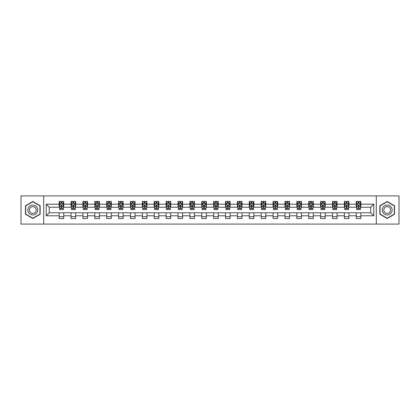 <?xml version="1.0" encoding="UTF-8"?>
<svg xmlns="http://www.w3.org/2000/svg" width="420" height="420" viewBox="0 0 420 420"><rect width="100%" height="100%" fill="white"/><g stroke="black" fill="none" stroke-linecap="round" stroke-linejoin="round"><path stroke-width="0.63" d="M376.299 224.091L399 224.091L399 195.909L376.299 195.909L376.299 224.091L43.701 224.091L43.701 195.909L21 195.909L21 224.091L43.701 224.091M376.299 195.909L43.701 195.909M360.832 204.209L360.832 201.432L356.265 201.432L356.265 204.209L348.952 204.209L348.952 201.432L344.379 201.432L344.379 204.209L337.066 204.209L337.066 201.432L332.498 201.432L332.498 204.209L325.185 204.209L325.185 201.432L320.612 201.432L320.612 204.209L313.299 204.209L313.299 201.432L308.726 201.432L308.726 204.209L301.413 204.209L301.413 201.432L296.846 201.432L296.846 204.209L289.532 204.209L289.532 201.432L284.959 201.432L284.959 204.209L277.646 204.209L277.646 201.432L273.079 201.432L273.079 204.209L265.766 204.209L265.766 201.432L261.193 201.432L261.193 204.209L253.88 204.209L253.88 201.432L249.307 201.432L249.307 204.209L241.994 204.209L241.994 201.432L237.426 201.432L237.426 204.209L230.113 204.209L230.113 201.432L225.54 201.432L225.54 204.209L218.227 204.209L218.227 201.432L213.654 201.432L213.654 204.209L206.346 204.209L206.346 201.432L201.773 201.432L201.773 204.209L194.46 204.209L194.46 201.432L189.887 201.432L189.887 204.209L182.574 204.209L182.574 201.432L178.007 201.432L178.007 204.209L170.693 204.209L170.693 201.432L166.121 201.432L166.121 204.209L158.807 204.209L158.807 201.432L154.234 201.432L154.234 204.209L146.921 204.209L146.921 201.432L142.354 201.432L142.354 204.209L135.041 204.209L135.041 201.432L130.468 201.432L130.468 204.209L123.155 204.209L123.155 201.432L118.587 201.432L118.587 204.209L111.274 204.209L111.274 201.432L106.701 201.432L106.701 204.209L99.388 204.209L99.388 201.432L94.815 201.432L94.815 204.209L87.502 204.209L87.502 201.432L82.934 201.432L82.934 204.209L75.621 204.209L75.621 201.432L71.048 201.432L71.048 204.209L63.735 204.209L63.735 201.432L59.168 201.432L59.168 204.209L46.216 204.209L46.216 215.791L49.261 212.741L59.168 212.741L59.168 218.568L63.735 218.568L63.735 212.741L71.048 212.741L71.048 218.568L75.621 218.568L75.621 212.741L82.934 212.741L82.934 218.568L87.502 218.568L87.502 212.741L94.815 212.741L94.815 218.568L99.388 218.568L99.388 212.741L106.701 212.741L106.701 218.568L111.274 218.568L111.274 212.741L118.587 212.741L118.587 218.568L123.155 218.568L123.155 212.741L130.468 212.741L130.468 218.568L135.041 218.568L135.041 212.741L142.354 212.741L142.354 218.568L146.921 218.568L146.921 212.741L154.234 212.741L154.234 218.568L158.807 218.568L158.807 212.741L166.121 212.741L166.121 218.568L170.693 218.568L170.693 212.741L178.007 212.741L178.007 218.568L182.574 218.568L182.574 212.741L189.887 212.741L189.887 218.568L194.46 218.568L194.46 212.741L201.773 212.741L201.773 218.568L206.346 218.568L206.346 212.741L213.654 212.741L213.654 218.568L218.227 218.568L218.227 212.741L225.54 212.741L225.54 218.568L230.113 218.568L230.113 212.741L237.426 212.741L237.426 218.568L241.994 218.568L241.994 212.741L249.307 212.741L249.307 218.568L253.88 218.568L253.88 212.741L261.193 212.741L261.193 218.568L265.766 218.568L265.766 212.741L273.079 212.741L273.079 218.568L277.646 218.568L277.646 212.741L284.959 212.741L284.959 218.568L289.532 218.568L289.532 212.741L296.846 212.741L296.846 218.568L301.413 218.568L301.413 212.741L308.726 212.741L308.726 218.568L313.299 218.568L313.299 212.741L320.612 212.741L320.612 218.568L325.185 218.568L325.185 212.741L332.498 212.741L332.498 218.568L337.066 218.568L337.066 212.741L344.379 212.741L344.379 218.568L348.952 218.568L348.952 212.741L356.265 212.741L356.265 218.568L360.832 218.568L360.832 212.741L370.739 212.741L370.739 207.26L360.832 207.26L360.832 204.209L373.784 204.209L373.784 215.791L360.832 215.791M356.265 215.791L348.952 215.791M344.379 215.791L337.066 215.791M332.498 215.791L325.185 215.791M320.612 215.791L313.299 215.791M308.726 215.791L301.413 215.791M296.846 215.791L289.532 215.791M284.959 215.791L277.646 215.791M273.079 215.791L265.766 215.791M261.193 215.791L253.88 215.791M249.307 215.791L241.994 215.791M237.426 215.791L230.113 215.791M225.54 215.791L218.227 215.791M213.654 215.791L206.346 215.791M201.773 215.791L194.46 215.791M189.887 215.791L182.574 215.791M178.007 215.791L170.693 215.791M166.121 215.791L158.807 215.791M154.234 215.791L146.921 215.791M142.354 215.791L135.041 215.791M130.468 215.791L123.155 215.791M118.587 215.791L111.274 215.791M106.701 215.791L99.388 215.791M94.815 215.791L87.502 215.791M82.934 215.791L75.621 215.791M71.048 215.791L63.735 215.791M59.168 215.791L46.216 215.791M356.265 204.209L356.265 207.26L348.952 207.26L348.952 204.209M344.379 204.209L344.379 207.26L337.066 207.26L337.066 204.209M332.498 204.209L332.498 207.26L325.185 207.26L325.185 204.209M320.612 204.209L320.612 207.26L313.299 207.26L313.299 204.209M308.726 204.209L308.726 207.26L301.413 207.26L301.413 204.209M296.846 204.209L296.846 207.26L289.532 207.26L289.532 204.209M284.959 204.209L284.959 207.26L277.646 207.26L277.646 204.209M273.079 204.209L273.079 207.26L265.766 207.26L265.766 204.209M261.193 204.209L261.193 207.26L253.88 207.26L253.88 204.209M249.307 204.209L249.307 207.26L241.994 207.26L241.994 204.209M237.426 204.209L237.426 207.26L230.113 207.26L230.113 204.209M225.54 204.209L225.54 207.26L218.227 207.26L218.227 204.209M213.654 204.209L213.654 207.26L206.346 207.26L206.346 204.209M201.773 204.209L201.773 207.26L194.46 207.26L194.46 204.209M189.887 204.209L189.887 207.26L182.574 207.26L182.574 204.209M178.007 204.209L178.007 207.26L170.693 207.26L170.693 204.209M166.121 204.209L166.121 207.26L158.807 207.26L158.807 204.209M154.234 204.209L154.234 207.26L146.921 207.26L146.921 204.209M142.354 204.209L142.354 207.26L135.041 207.26L135.041 204.209M130.468 204.209L130.468 207.26L123.155 207.26L123.155 204.209M118.587 204.209L118.587 207.26L111.274 207.26L111.274 204.209M106.701 204.209L106.701 207.26L99.388 207.26L99.388 204.209M94.815 204.209L94.815 207.26L87.502 207.26L87.502 204.209M82.934 204.209L82.934 207.26L75.621 207.26L75.621 204.209M71.048 204.209L71.048 207.26L63.735 207.26L63.735 204.209M59.168 204.209L59.168 207.26L49.261 207.26L46.216 204.209M49.261 207.26L49.261 212.741M373.784 215.791L370.739 212.741M370.739 207.26L373.784 204.209M59.168 203.333L59.546 203.333M60.995 203.333L61.908 203.333M63.357 203.333L63.735 203.333M59.168 207.181L59.546 207.181M60.995 207.181L61.908 207.181M63.357 207.181L63.735 207.181M59.168 212.819L63.735 212.819M59.168 216.667L63.735 216.667M71.048 212.819L75.621 212.819M71.048 216.667L75.621 216.667M71.048 203.333L71.431 203.333M72.875 203.333L73.794 203.333M75.238 203.333L75.621 203.333M71.048 207.181L71.431 207.181M72.875 207.181L73.794 207.181M75.238 207.181L75.621 207.181M82.934 212.819L87.502 212.819M82.934 216.667L87.502 216.667M82.934 203.333L83.312 203.333M84.761 203.333L85.675 203.333M87.124 203.333L87.502 203.333M82.934 207.181L83.312 207.181M84.761 207.181L85.675 207.181M87.124 207.181L87.502 207.181M94.815 212.819L99.388 212.819M94.815 216.667L99.388 216.667M94.815 203.333L95.198 203.333M96.647 203.333L97.561 203.333M99.01 203.333L99.388 203.333M94.815 207.181L95.198 207.181M96.647 207.181L97.561 207.181M99.01 207.181L99.388 207.181M106.701 212.819L111.274 212.819M106.701 216.667L111.274 216.667M106.701 203.333L107.084 203.333M108.528 203.333L109.442 203.333M110.891 203.333L111.274 203.333M106.701 207.181L107.084 207.181M108.528 207.181L109.442 207.181M110.891 207.181L111.274 207.181M118.587 212.819L123.155 212.819M118.587 216.667L123.155 216.667M118.587 203.333L118.965 203.333M120.414 203.333L121.328 203.333M122.777 203.333L123.155 203.333M118.587 207.181L118.965 207.181M120.414 207.181L121.328 207.181M122.777 207.181L123.155 207.181M130.468 212.819L135.041 212.819M130.468 216.667L135.041 216.667M130.468 203.333L130.851 203.333M132.3 203.333L133.214 203.333M134.657 203.333L135.041 203.333M130.468 207.181L130.851 207.181M132.3 207.181L133.214 207.181M134.657 207.181L135.041 207.181M142.354 212.819L146.921 212.819M142.354 216.667L146.921 216.667M142.354 203.333L142.732 203.333M144.181 203.333L145.094 203.333M146.543 203.333L146.921 203.333M142.354 207.181L142.732 207.181M144.181 207.181L145.094 207.181M146.543 207.181L146.921 207.181M154.234 212.819L158.807 212.819M154.234 216.667L158.807 216.667M154.234 203.333L154.618 203.333M156.067 203.333L156.98 203.333M158.429 203.333L158.807 203.333M154.234 207.181L154.618 207.181M156.067 207.181L156.98 207.181M158.429 207.181L158.807 207.181M166.121 212.819L170.693 212.819M166.121 216.667L170.693 216.667M166.121 203.333L166.504 203.333M167.947 203.333L168.861 203.333M170.31 203.333L170.693 203.333M166.121 207.181L166.504 207.181M167.947 207.181L168.861 207.181M170.31 207.181L170.693 207.181M178.007 212.819L182.574 212.819M178.007 216.667L182.574 216.667M178.007 203.333L178.385 203.333M179.834 203.333L180.747 203.333M182.196 203.333L182.574 203.333M178.007 207.181L178.385 207.181M179.834 207.181L180.747 207.181M182.196 207.181L182.574 207.181M189.887 212.819L194.46 212.819M189.887 216.667L194.46 216.667M189.887 203.333L190.271 203.333M191.72 203.333L192.633 203.333M194.077 203.333L194.46 203.333M189.887 207.181L190.271 207.181M191.72 207.181L192.633 207.181M194.077 207.181L194.46 207.181M201.773 212.819L206.346 212.819M201.773 216.667L206.346 216.667M201.773 203.333L202.151 203.333M203.6 203.333L204.514 203.333M205.963 203.333L206.346 203.333M201.773 207.181L202.151 207.181M203.6 207.181L204.514 207.181M205.963 207.181L206.346 207.181M213.654 212.819L218.227 212.819M213.654 216.667L218.227 216.667M213.654 203.333L214.037 203.333M215.486 203.333L216.4 203.333M217.849 203.333L218.227 203.333M213.654 207.181L214.037 207.181M215.486 207.181L216.4 207.181M217.849 207.181L218.227 207.181M225.54 212.819L230.113 212.819M225.54 216.667L230.113 216.667M225.54 203.333L225.923 203.333M227.367 203.333L228.281 203.333M229.73 203.333L230.113 203.333M225.54 207.181L225.923 207.181M227.367 207.181L228.281 207.181M229.73 207.181L230.113 207.181M237.426 212.819L241.994 212.819M237.426 216.667L241.994 216.667M237.426 203.333L237.804 203.333M239.253 203.333L240.167 203.333M241.616 203.333L241.994 203.333M237.426 207.181L237.804 207.181M239.253 207.181L240.167 207.181M241.616 207.181L241.994 207.181M249.307 212.819L253.88 212.819M249.307 216.667L253.88 216.667M249.307 203.333L249.69 203.333M251.139 203.333L252.053 203.333M253.496 203.333L253.88 203.333M249.307 207.181L249.69 207.181M251.139 207.181L252.053 207.181M253.496 207.181L253.88 207.181M261.193 212.819L265.766 212.819M261.193 216.667L265.766 216.667M261.193 203.333L261.571 203.333M263.02 203.333L263.933 203.333M265.382 203.333L265.766 203.333M261.193 207.181L261.571 207.181M263.02 207.181L263.933 207.181M265.382 207.181L265.766 207.181M273.079 212.819L277.646 212.819M273.079 216.667L277.646 216.667M273.079 203.333L273.457 203.333M274.906 203.333L275.819 203.333M277.268 203.333L277.646 203.333M273.079 207.181L273.457 207.181M274.906 207.181L275.819 207.181M277.268 207.181L277.646 207.181M284.959 212.819L289.532 212.819M284.959 216.667L289.532 216.667M284.959 203.333L285.343 203.333M286.786 203.333L287.7 203.333M289.149 203.333L289.532 203.333M284.959 207.181L285.343 207.181M286.786 207.181L287.7 207.181M289.149 207.181L289.532 207.181M296.846 212.819L301.413 212.819M296.846 216.667L301.413 216.667M296.846 203.333L297.224 203.333M298.673 203.333L299.586 203.333M301.035 203.333L301.413 203.333M296.846 207.181L297.224 207.181M298.673 207.181L299.586 207.181M301.035 207.181L301.413 207.181M308.726 212.819L313.299 212.819M308.726 216.667L313.299 216.667M308.726 203.333L309.11 203.333M310.558 203.333L311.472 203.333M312.916 203.333L313.299 203.333M308.726 207.181L309.11 207.181M310.558 207.181L311.472 207.181M312.916 207.181L313.299 207.181M320.612 212.819L325.185 212.819M320.612 216.667L325.185 216.667M320.612 203.333L320.99 203.333M322.439 203.333L323.353 203.333M324.802 203.333L325.185 203.333M320.612 207.181L320.99 207.181M322.439 207.181L323.353 207.181M324.802 207.181L325.185 207.181M332.498 212.819L337.066 212.819M332.498 216.667L337.066 216.667M332.498 203.333L332.876 203.333M334.325 203.333L335.239 203.333M336.688 203.333L337.066 203.333M332.498 207.181L332.876 207.181M334.325 207.181L335.239 207.181M336.688 207.181L337.066 207.181M344.379 212.819L348.952 212.819M344.379 216.667L348.952 216.667M344.379 203.333L344.762 203.333M346.206 203.333L347.125 203.333M348.569 203.333L348.952 203.333M344.379 207.181L344.762 207.181M346.206 207.181L347.125 207.181M348.569 207.181L348.952 207.181M356.265 212.819L360.832 212.819M356.265 216.667L360.832 216.667M356.265 203.333L356.643 203.333M358.092 203.333L359.006 203.333M360.455 203.333L360.832 203.333M356.265 207.181L356.643 207.181M358.092 207.181L359.006 207.181M360.455 207.181L360.832 207.181M32.807 218.489L40.157 214.242L40.157 205.758L32.807 201.511L25.457 205.758L25.457 214.242L32.807 218.489M394.543 205.758L387.193 201.511L379.843 205.758L379.843 214.242L387.193 218.489L394.543 214.242L394.543 205.758M61.908 202.419L60.995 202.419M63.357 208.588L61.908 208.588L61.908 209.543L63.357 209.543L63.357 204.897L62.596 203.375L60.307 203.375L59.546 204.897L59.546 209.543L60.995 209.543L60.995 208.588L59.546 208.588M59.546 204.897L59.546 201.432M63.357 204.897L63.357 201.432M60.995 203.375L60.995 201.432M61.908 201.432L61.908 203.375M61.908 208.588L61.908 205.469L60.995 205.469L60.995 208.588M37.096 212.478A4.951 4.951 0 0 0 35.285 205.711A4.951 4.951 0 0 0 28.518 207.522A4.951 4.951 0 0 0 30.335 214.289A4.951 4.951 0 0 0 37.096 212.478M35.742 211.696A3.392 3.392 0 0 0 34.503 207.065A3.392 3.392 0 0 0 29.873 208.304A3.392 3.392 0 0 0 31.111 212.935A3.392 3.392 0 0 0 35.742 211.696M25.683 214.111L25.683 205.889L32.807 201.773L39.931 205.889L39.931 214.111L32.807 218.227L25.683 214.111M387.193 205.049A4.951 4.951 0 0 0 382.242 210A4.951 4.951 0 0 0 387.193 214.951A4.951 4.951 0 0 0 392.144 210A4.951 4.951 0 0 0 387.193 205.049M387.193 206.609A3.392 3.392 0 0 0 383.801 210A3.392 3.392 0 0 0 387.193 213.392A3.392 3.392 0 0 0 390.584 210A3.392 3.392 0 0 0 387.193 206.609M394.317 214.111L387.193 218.227L380.069 214.111L380.069 205.889L387.193 201.773L394.317 205.889L394.317 214.111M73.794 202.419L72.875 202.419M75.238 208.588L73.794 208.588L73.794 209.543L75.238 209.543L75.238 204.897L74.477 203.375L72.193 203.375L71.431 204.897L71.431 209.543L72.875 209.543L72.875 208.588L71.431 208.588M71.431 204.897L71.431 201.432M75.238 204.897L75.238 201.432M72.875 203.375L72.875 201.432M73.794 201.432L73.794 203.375M73.794 208.588L73.794 205.469L72.875 205.469L72.875 208.588M85.675 202.419L84.761 202.419M87.124 208.588L85.675 208.588L85.675 209.543L87.124 209.543L87.124 204.897L86.362 203.375L84.079 203.375L83.312 204.897L83.312 209.543L84.761 209.543L84.761 208.588L83.312 208.588M83.312 204.897L83.312 201.432M87.124 204.897L87.124 201.432M84.761 203.375L84.761 201.432M85.675 201.432L85.675 203.375M85.675 208.588L85.675 205.469L84.761 205.469L84.761 208.588M97.561 202.419L96.647 202.419M99.01 208.588L97.561 208.588L97.561 209.543L99.01 209.543L99.01 204.897L98.243 203.375L95.96 203.375L95.198 204.897L95.198 209.543L96.647 209.543L96.647 208.588L95.198 208.588M95.198 204.897L95.198 201.432M99.01 204.897L99.01 201.432M96.647 203.375L96.647 201.432M97.561 201.432L97.561 203.375M97.561 208.588L97.561 205.469L96.647 205.469L96.647 208.588M109.442 202.419L108.528 202.419M110.891 208.588L109.442 208.588L109.442 209.543L110.891 209.543L110.891 204.897L110.129 203.375L107.846 203.375L107.084 204.897L107.084 209.543L108.528 209.543L108.528 208.588L107.084 208.588M107.084 204.897L107.084 201.432M110.891 204.897L110.891 201.432M108.528 203.375L108.528 201.432M109.442 201.432L109.442 203.375M109.442 208.588L109.442 205.469L108.528 205.469L108.528 208.588M121.328 202.419L120.414 202.419M122.777 208.588L121.328 208.588L121.328 209.543L122.777 209.543L122.777 204.897L122.015 203.375L119.726 203.375L118.965 204.897L118.965 209.543L120.414 209.543L120.414 208.588L118.965 208.588M118.965 204.897L118.965 201.432M122.777 204.897L122.777 201.432M120.414 203.375L120.414 201.432M121.328 201.432L121.328 203.375M121.328 208.588L121.328 205.469L120.414 205.469L120.414 208.588M133.214 202.419L132.3 202.419M134.657 208.588L133.214 208.588L133.214 209.543L134.657 209.543L134.657 204.897L133.896 203.375L131.612 203.375L130.851 204.897L130.851 209.543L132.3 209.543L132.3 208.588L130.851 208.588M130.851 204.897L130.851 201.432M134.657 204.897L134.657 201.432M132.3 203.375L132.3 201.432M133.214 201.432L133.214 203.375M133.214 208.588L133.214 205.469L132.3 205.469L132.3 208.588M145.094 202.419L144.181 202.419M146.543 208.588L145.094 208.588L145.094 209.543L146.543 209.543L146.543 204.897L145.782 203.375L143.498 203.375L142.732 204.897L142.732 209.543L144.181 209.543L144.181 208.588L142.732 208.588M142.732 204.897L142.732 201.432M146.543 204.897L146.543 201.432M144.181 203.375L144.181 201.432M145.094 201.432L145.094 203.375M145.094 208.588L145.094 205.469L144.181 205.469L144.181 208.588M156.98 202.419L156.067 202.419M158.429 208.588L156.98 208.588L156.98 209.543L158.429 209.543L158.429 204.897L157.663 203.375L155.379 203.375L154.618 204.897L154.618 209.543L156.067 209.543L156.067 208.588L154.618 208.588M154.618 204.897L154.618 201.432M158.429 204.897L158.429 201.432M156.067 203.375L156.067 201.432M156.98 201.432L156.98 203.375M156.98 208.588L156.98 205.469L156.067 205.469L156.067 208.588M168.861 202.419L167.947 202.419M170.31 208.588L168.861 208.588L168.861 209.543L170.31 209.543L170.31 204.897L169.549 203.375L167.265 203.375L166.504 204.897L166.504 209.543L167.947 209.543L167.947 208.588L166.504 208.588M166.504 204.897L166.504 201.432M170.31 204.897L170.31 201.432M167.947 203.375L167.947 201.432M168.861 201.432L168.861 203.375M168.861 208.588L168.861 205.469L167.947 205.469L167.947 208.588M180.747 202.419L179.834 202.419M182.196 208.588L180.747 208.588L180.747 209.543L182.196 209.543L182.196 204.897L181.435 203.375L179.146 203.375L178.385 204.897L178.385 209.543L179.834 209.543L179.834 208.588L178.385 208.588M178.385 204.897L178.385 201.432M182.196 204.897L182.196 201.432M179.834 203.375L179.834 201.432M180.747 201.432L180.747 203.375M180.747 208.588L180.747 205.469L179.834 205.469L179.834 208.588M192.633 202.419L191.72 202.419M194.077 208.588L192.633 208.588L192.633 209.543L194.077 209.543L194.077 204.897L193.316 203.375L191.032 203.375L190.271 204.897L190.271 209.543L191.72 209.543L191.72 208.588L190.271 208.588M190.271 204.897L190.271 201.432M194.077 204.897L194.077 201.432M191.72 203.375L191.72 201.432M192.633 201.432L192.633 203.375M192.633 208.588L192.633 205.469L191.72 205.469L191.72 208.588M204.514 202.419L203.6 202.419M205.963 208.588L204.514 208.588L204.514 209.543L205.963 209.543L205.963 204.897L205.202 203.375L202.918 203.375L202.151 204.897L202.151 209.543L203.6 209.543L203.6 208.588L202.151 208.588M202.151 204.897L202.151 201.432M205.963 204.897L205.963 201.432M203.6 203.375L203.6 201.432M204.514 201.432L204.514 203.375M204.514 208.588L204.514 205.469L203.6 205.469L203.6 208.588M216.4 202.419L215.486 202.419M217.849 208.588L216.4 208.588L216.4 209.543L217.849 209.543L217.849 204.897L217.082 203.375L214.798 203.375L214.037 204.897L214.037 209.543L215.486 209.543L215.486 208.588L214.037 208.588M214.037 204.897L214.037 201.432M217.849 204.897L217.849 201.432M215.486 203.375L215.486 201.432M216.4 201.432L216.4 203.375M216.4 208.588L216.4 205.469L215.486 205.469L215.486 208.588M228.281 202.419L227.367 202.419M229.73 208.588L228.281 208.588L228.281 209.543L229.73 209.543L229.73 204.897L228.968 203.375L226.684 203.375L225.923 204.897L225.923 209.543L227.367 209.543L227.367 208.588L225.923 208.588M225.923 204.897L225.923 201.432M229.73 204.897L229.73 201.432M227.367 203.375L227.367 201.432M228.281 201.432L228.281 203.375M228.281 208.588L228.281 205.469L227.367 205.469L227.367 208.588M240.167 202.419L239.253 202.419M241.616 208.588L240.167 208.588L240.167 209.543L241.616 209.543L241.616 204.897L240.854 203.375L238.565 203.375L237.804 204.897L237.804 209.543L239.253 209.543L239.253 208.588L237.804 208.588M237.804 204.897L237.804 201.432M241.616 204.897L241.616 201.432M239.253 203.375L239.253 201.432M240.167 201.432L240.167 203.375M240.167 208.588L240.167 205.469L239.253 205.469L239.253 208.588M252.053 202.419L251.139 202.419M253.496 208.588L252.053 208.588L252.053 209.543L253.496 209.543L253.496 204.897L252.735 203.375L250.451 203.375L249.69 204.897L249.69 209.543L251.139 209.543L251.139 208.588L249.69 208.588M249.69 204.897L249.69 201.432M253.496 204.897L253.496 201.432M251.139 203.375L251.139 201.432M252.053 201.432L252.053 203.375M252.053 208.588L252.053 205.469L251.139 205.469L251.139 208.588M263.933 202.419L263.02 202.419M265.382 208.588L263.933 208.588L263.933 209.543L265.382 209.543L265.382 204.897L264.621 203.375L262.337 203.375L261.571 204.897L261.571 209.543L263.02 209.543L263.02 208.588L261.571 208.588M261.571 204.897L261.571 201.432M265.382 204.897L265.382 201.432M263.02 203.375L263.02 201.432M263.933 201.432L263.933 203.375M263.933 208.588L263.933 205.469L263.02 205.469L263.02 208.588M275.819 202.419L274.906 202.419M277.268 208.588L275.819 208.588L275.819 209.543L277.268 209.543L277.268 204.897L276.502 203.375L274.218 203.375L273.457 204.897L273.457 209.543L274.906 209.543L274.906 208.588L273.457 208.588M273.457 204.897L273.457 201.432M277.268 204.897L277.268 201.432M274.906 203.375L274.906 201.432M275.819 201.432L275.819 203.375M275.819 208.588L275.819 205.469L274.906 205.469L274.906 208.588M287.7 202.419L286.786 202.419M289.149 208.588L287.7 208.588L287.7 209.543L289.149 209.543L289.149 204.897L288.388 203.375L286.104 203.375L285.343 204.897L285.343 209.543L286.786 209.543L286.786 208.588L285.343 208.588M285.343 204.897L285.343 201.432M289.149 204.897L289.149 201.432M286.786 203.375L286.786 201.432M287.7 201.432L287.7 203.375M287.7 208.588L287.7 205.469L286.786 205.469L286.786 208.588M299.586 202.419L298.673 202.419M301.035 208.588L299.586 208.588L299.586 209.543L301.035 209.543L301.035 204.897L300.274 203.375L297.985 203.375L297.224 204.897L297.224 209.543L298.673 209.543L298.673 208.588L297.224 208.588M297.224 204.897L297.224 201.432M301.035 204.897L301.035 201.432M298.673 203.375L298.673 201.432M299.586 201.432L299.586 203.375M299.586 208.588L299.586 205.469L298.673 205.469L298.673 208.588M311.472 202.419L310.558 202.419M312.916 208.588L311.472 208.588L311.472 209.543L312.916 209.543L312.916 204.897L312.155 203.375L309.871 203.375L309.11 204.897L309.11 209.543L310.558 209.543L310.558 208.588L309.11 208.588M309.11 204.897L309.11 201.432M312.916 204.897L312.916 201.432M310.558 203.375L310.558 201.432M311.472 201.432L311.472 203.375M311.472 208.588L311.472 205.469L310.558 205.469L310.558 208.588M323.353 202.419L322.439 202.419M324.802 208.588L323.353 208.588L323.353 209.543L324.802 209.543L324.802 204.897L324.041 203.375L321.757 203.375L320.99 204.897L320.99 209.543L322.439 209.543L322.439 208.588L320.99 208.588M320.99 204.897L320.99 201.432M324.802 204.897L324.802 201.432M322.439 203.375L322.439 201.432M323.353 201.432L323.353 203.375M323.353 208.588L323.353 205.469L322.439 205.469L322.439 208.588M335.239 202.419L334.325 202.419M336.688 208.588L335.239 208.588L335.239 209.543L336.688 209.543L336.688 204.897L335.921 203.375L333.637 203.375L332.876 204.897L332.876 209.543L334.325 209.543L334.325 208.588L332.876 208.588M332.876 204.897L332.876 201.432M336.688 204.897L336.688 201.432M334.325 203.375L334.325 201.432M335.239 201.432L335.239 203.375M335.239 208.588L335.239 205.469L334.325 205.469L334.325 208.588M347.125 202.419L346.206 202.419M348.569 208.588L347.125 208.588L347.125 209.543L348.569 209.543L348.569 204.897L347.807 203.375L345.524 203.375L344.762 204.897L344.762 209.543L346.206 209.543L346.206 208.588L344.762 208.588M344.762 204.897L344.762 201.432M348.569 204.897L348.569 201.432M346.206 203.375L346.206 201.432M347.125 201.432L347.125 203.375M347.125 208.588L347.125 205.469L346.206 205.469L346.206 208.588M359.006 202.419L358.092 202.419M360.455 208.588L359.006 208.588L359.006 209.543L360.455 209.543L360.455 204.897L359.693 203.375L357.404 203.375L356.643 204.897L356.643 209.543L358.092 209.543L358.092 208.588L356.643 208.588M356.643 204.897L356.643 201.432M360.455 204.897L360.455 201.432M358.092 203.375L358.092 201.432M359.006 201.432L359.006 203.375M359.006 208.588L359.006 205.469L358.092 205.469L358.092 208.588M63.336 204.86L59.566 204.86M59.546 203.464L60.265 203.464M62.638 203.464L63.357 203.464M60.995 206.546L59.546 206.546M63.357 206.546L61.908 206.546M61.908 202.907L60.995 202.907M75.222 204.86L71.447 204.86M71.431 203.464L72.145 203.464M74.524 203.464L75.238 203.464M72.875 206.546L71.431 206.546M75.238 206.546L73.794 206.546M73.794 202.907L72.875 202.907M87.103 204.86L83.333 204.86M83.312 203.464L84.032 203.464M86.41 203.464L87.124 203.464M84.761 206.546L83.312 206.546M87.124 206.546L85.675 206.546M85.675 202.907L84.761 202.907M98.989 204.86L95.219 204.86M95.198 203.464L95.912 203.464M98.291 203.464L99.01 203.464M96.647 206.546L95.198 206.546M99.01 206.546L97.561 206.546M97.561 202.907L96.647 202.907M110.875 204.86L107.1 204.86M107.084 203.464L107.798 203.464M110.177 203.464L110.891 203.464M108.528 206.546L107.084 206.546M110.891 206.546L109.442 206.546M109.442 202.907L108.528 202.907M122.755 204.86L118.986 204.86M118.965 203.464L119.684 203.464M122.057 203.464L122.777 203.464M120.414 206.546L118.965 206.546M122.777 206.546L121.328 206.546M121.328 202.907L120.414 202.907M134.642 204.86L130.867 204.86M130.851 203.464L131.565 203.464M133.943 203.464L134.657 203.464M132.3 206.546L130.851 206.546M134.657 206.546L133.214 206.546M133.214 202.907L132.3 202.907M146.522 204.86L142.753 204.86M142.732 203.464L143.451 203.464M145.829 203.464L146.543 203.464M144.181 206.546L142.732 206.546M146.543 206.546L145.094 206.546M145.094 202.907L144.181 202.907M158.408 204.86L154.639 204.86M154.618 203.464L155.332 203.464M157.71 203.464L158.429 203.464M156.067 206.546L154.618 206.546M158.429 206.546L156.98 206.546M156.98 202.907L156.067 202.907M170.294 204.86L166.52 204.86M166.504 203.464L167.218 203.464M169.596 203.464L170.31 203.464M167.947 206.546L166.504 206.546M170.31 206.546L168.861 206.546M168.861 202.907L167.947 202.907M182.175 204.86L178.406 204.86M178.385 203.464L179.104 203.464M181.477 203.464L182.196 203.464M179.834 206.546L178.385 206.546M182.196 206.546L180.747 206.546M180.747 202.907L179.834 202.907M194.061 204.86L190.286 204.86M190.271 203.464L190.984 203.464M193.363 203.464L194.077 203.464M191.72 206.546L190.271 206.546M194.077 206.546L192.633 206.546M192.633 202.907L191.72 202.907M205.942 204.86L202.172 204.86M202.151 203.464L202.871 203.464M205.249 203.464L205.963 203.464M203.6 206.546L202.151 206.546M205.963 206.546L204.514 206.546M204.514 202.907L203.6 202.907M217.828 204.86L214.058 204.86M214.037 203.464L214.751 203.464M217.13 203.464L217.849 203.464M215.486 206.546L214.037 206.546M217.849 206.546L216.4 206.546M216.4 202.907L215.486 202.907M229.714 204.86L225.939 204.86M225.923 203.464L226.637 203.464M229.016 203.464L229.73 203.464M227.367 206.546L225.923 206.546M229.73 206.546L228.281 206.546M228.281 202.907L227.367 202.907M241.595 204.86L237.825 204.86M237.804 203.464L238.523 203.464M240.896 203.464L241.616 203.464M239.253 206.546L237.804 206.546M241.616 206.546L240.167 206.546M240.167 202.907L239.253 202.907M253.481 204.86L249.706 204.86M249.69 203.464L250.404 203.464M252.782 203.464L253.496 203.464M251.139 206.546L249.69 206.546M253.496 206.546L252.053 206.546M252.053 202.907L251.139 202.907M265.361 204.86L261.592 204.86M261.571 203.464L262.29 203.464M264.668 203.464L265.382 203.464M263.02 206.546L261.571 206.546M265.382 206.546L263.933 206.546M263.933 202.907L263.02 202.907M277.247 204.86L273.478 204.86M273.457 203.464L274.171 203.464M276.549 203.464L277.268 203.464M274.906 206.546L273.457 206.546M277.268 206.546L275.819 206.546M275.819 202.907L274.906 202.907M289.133 204.86L285.358 204.86M285.343 203.464L286.057 203.464M288.435 203.464L289.149 203.464M286.786 206.546L285.343 206.546M289.149 206.546L287.7 206.546M287.7 202.907L286.786 202.907M301.014 204.86L297.244 204.86M297.224 203.464L297.943 203.464M300.316 203.464L301.035 203.464M298.673 206.546L297.224 206.546M301.035 206.546L299.586 206.546M299.586 202.907L298.673 202.907M312.9 204.86L309.125 204.86M309.11 203.464L309.824 203.464M312.202 203.464L312.916 203.464M310.558 206.546L309.11 206.546M312.916 206.546L311.472 206.546M311.472 202.907L310.558 202.907M324.781 204.86L321.011 204.86M320.99 203.464L321.709 203.464M324.088 203.464L324.802 203.464M322.439 206.546L320.99 206.546M324.802 206.546L323.353 206.546M323.353 202.907L322.439 202.907M336.667 204.86L332.897 204.86M332.876 203.464L333.59 203.464M335.969 203.464L336.688 203.464M334.325 206.546L332.876 206.546M336.688 206.546L335.239 206.546M335.239 202.907L334.325 202.907M348.553 204.86L344.778 204.86M344.762 203.464L345.476 203.464M347.855 203.464L348.569 203.464M346.206 206.546L344.762 206.546M348.569 206.546L347.125 206.546M347.125 202.907L346.206 202.907M360.433 204.86L356.664 204.86M356.643 203.464L357.362 203.464M359.735 203.464L360.455 203.464M358.092 206.546L356.643 206.546M360.455 206.546L359.006 206.546M359.006 202.907L358.092 202.907"/></g></svg>
